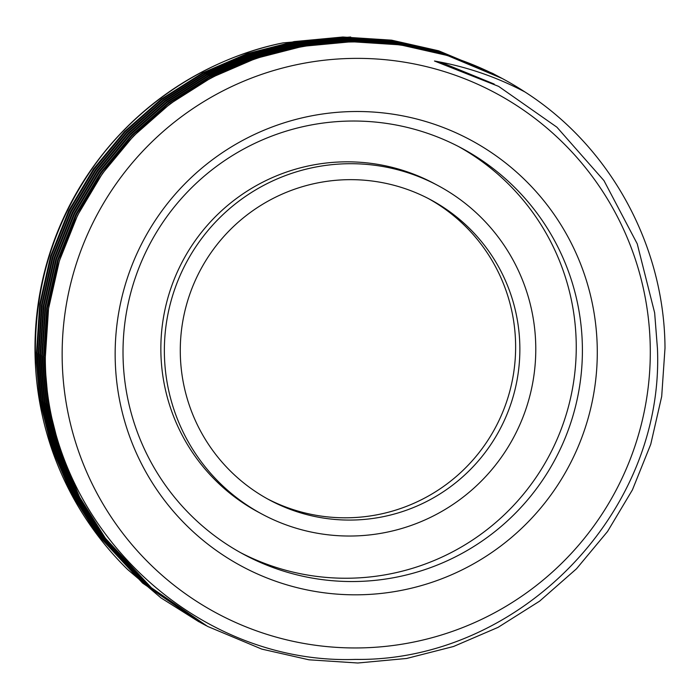 <?xml version="1.0" encoding="UTF-8"?>
<svg xmlns="http://www.w3.org/2000/svg" width="700" height="700" viewBox="0 0 700 700"><rect width="100%" height="100%" fill="white"/><g stroke="black" fill="none" stroke-linecap="round" stroke-linejoin="round"><path stroke-width="1.05" d="M428.409 198.572A170.371 169.627 -61.8 0 1 515.62 345.188A170.371 169.627 -61.8 0 1 267.505 498.899M180.285 352.284A170.371 169.627 -61.8 0 1 430.535 199.692A170.371 169.627 -61.8 0 1 519.855 347.463A170.371 169.627 -61.8 0 1 269.614 500.045A170.371 169.627 -61.8 0 1 180.285 352.284M535.771 347.235A186.349 185.526 -61.8 0 1 262.062 514.124A186.349 185.526 -61.8 0 1 164.369 352.502A186.349 185.526 -61.8 0 1 438.078 185.614A186.349 185.526 -61.8 0 1 535.771 347.235M262.062 514.124L258.554 512.242A186.349 185.526 -61.8 0 1 160.86 350.621A186.349 185.526 -61.8 0 1 434.56 183.732L438.078 185.614M458.474 146.501A230.484 229.469 -61.8 0 1 576.24 344.724A230.484 229.469 -61.8 0 1 240.8 552.773M123.025 354.541A230.484 229.469 -61.8 0 1 461.554 148.12A230.484 229.469 -61.8 0 1 582.391 348.023A230.484 229.469 -61.8 0 1 243.854 554.444A230.484 229.469 -61.8 0 1 123.025 354.541M115.168 356.589A241.894 240.835 -61.8 0 1 353.692 111.527A241.894 240.835 -61.8 0 1 597.275 349.746A241.894 240.835 -61.8 0 1 358.75 594.799A241.894 240.835 -61.8 0 1 115.168 356.589M650.282 348.994A295.085 293.79 -61.8 0 1 359.31 647.929A295.085 293.79 -61.8 0 1 62.16 357.341A295.085 293.79 -61.8 0 1 353.132 58.397A295.085 293.79 -61.8 0 1 650.282 348.994M524.974 91.98C496.44 76.886 466.27 66.561 434.473 61.014L498.619 86.38L556.894 127.181L603.969 180.609L637.227 243.81L654.649 312.821L657.449 348.644C664.501 512.934 518.997 661.71 355.53 659.409C192.482 665.14 44.634 522.104 45.325 357.07L48.545 308.683L59.404 260.794L77.63 215.18L102.436 173.504L133.385 136.168L170.205 103.74L211.636 77.507L256.06 58.328L302.899 46.305L351.601 41.72L400.391 44.87L447.466 55.519L502.198 78.487A311.054 309.689 -61.8 0 1 524.974 91.98C610.803 146.877 664.536 246.269 665 348.119L661.692 396.463L650.746 444.308L632.424 489.869L607.539 531.501L576.503 568.785L539.595 601.169L498.076 627.358L453.556 646.485L406.63 658.464L357.84 663.005L308.963 659.803L261.8 649.11L207.532 626.386L151.375 587.764L105.455 538.344L79.704 497.376L60.436 452.305L48.484 404.731L44.17 356.449L47.39 308.07L58.249 260.172L76.475 214.567L101.281 172.883L132.23 135.555L169.05 103.119L210.481 76.895L254.914 57.715L301.744 45.684L350.455 41.099L399.236 44.258L446.311 54.898L501.043 77.875M199.334 621.994L142.59 583.065L96.67 533.636L70.919 492.669L51.651 447.598L39.708 400.024L35.385 351.741C35.184 284.585 54.224 223.396 92.496 168.175C136.657 104.659 208.04 57.837 283.089 42.875A311.054 309.689 -61.8 0 0 35 351.54A311.054 309.689 -61.8 0 0 127.671 569.555L161.053 597.949L198.756 621.688M207.541 626.395L150.771 587.449L104.851 538.02L79.1 497.052L59.832 451.981L47.88 404.408L43.566 356.125L46.786 307.746L57.645 259.849L75.871 214.244L100.678 172.559L131.626 135.231L168.446 102.795L209.877 76.571L254.31 57.391L301.14 45.36L349.851 40.775L398.632 43.934L445.707 54.574L499.879 77.245M206.36 625.756L149.616 586.827L103.705 537.399L77.945 496.431L58.678 451.36L46.734 403.786L42.411 355.512L45.631 307.125L56.49 259.227L74.725 213.623L99.522 171.938L130.471 134.61L167.291 102.183L208.722 75.95L253.155 56.77L299.994 44.748L348.696 40.154L397.477 43.312L444.553 53.961L499.284 76.93M205.17 625.117L149.013 586.504L103.101 537.075L77.341 496.108L58.074 451.036L46.13 403.463L41.808 355.189L45.028 306.801L55.886 258.904L74.121 213.299L98.919 171.614L129.867 134.286L166.688 101.859L208.119 75.626L252.551 56.446L299.39 44.424L348.092 39.83L396.874 42.989L443.949 53.637L498.12 76.3M204.61 624.82L147.866 585.883L101.946 536.462L76.195 495.495L56.919 450.415L44.975 402.85L40.653 354.567L43.873 306.189L54.731 258.291L72.966 212.686L97.764 171.001L128.713 133.674L165.532 101.237L206.964 75.005L251.396 55.834L298.235 43.803L346.938 39.218L395.727 42.376L442.794 53.016L498.706 76.624M203.411 624.181L147.263 585.559L101.343 536.139L75.591 495.171L56.315 450.091L44.371 402.526L40.049 354.244L43.269 305.865L54.127 257.967L72.362 212.362L97.16 170.678L128.109 133.35L164.929 100.914L206.36 74.681L250.793 55.51L297.631 43.479L346.334 38.894L395.124 42.053L442.19 52.692L495.766 75.058M202.851 623.875L146.107 584.946L100.188 535.517L74.436 494.55L55.16 449.479L43.216 401.905L38.903 353.631L42.123 305.244L52.972 257.346L71.207 211.741L96.014 170.056L126.954 132.729L163.782 100.293L205.205 74.069L249.638 54.889L296.476 42.866L345.179 38.273L393.969 41.431L441.044 52.08L495.206 74.743L440.44 51.756L393.365 41.107L344.575 37.949L295.873 42.542L249.034 54.565L204.601 73.745L163.179 99.978L126.35 132.405L95.41 169.732L70.604 211.418L52.369 257.023L41.519 304.92L38.299 353.308L42.613 401.581L54.556 449.155L73.832 494.226L99.584 535.194L145.504 584.622L201.653 623.236M201.093 622.939L144.349 584.001L98.429 534.572L72.678 493.605L53.41 448.534L41.458 400.96L37.144 352.686L40.364 304.299L51.222 256.41L69.449 210.805L94.255 169.12L125.204 131.784L162.024 99.356L203.455 73.124L247.888 53.944L294.717 41.921L343.429 37.336L392.21 40.486L439.285 51.135L494.594 74.419M200.515 622.624L143.745 583.678L97.825 534.249L72.074 493.29L52.806 448.21L40.854 400.645L36.54 352.363L39.76 303.975L50.619 256.086L68.845 210.481L93.651 168.796L124.6 131.46L161.42 99.032L202.851 72.8L247.284 53.62L294.114 41.597L342.825 37.012L391.606 40.163L438.681 50.811L492.852 73.483M45.325 357.07A311.054 309.689 -61.8 0 1 502.198 78.487M497.831 76.151L498.986 76.772M496.641 75.539L497.227 75.828M496.352 75.355L497.525 76.002M494.891 74.576L494.314 74.27M493.141 73.631L493.71 73.946M350.674 36.995L283.089 42.875M434.473 61.014L445.9 64.312L494.183 84.053M205.774 625.441L205.179 625.126M204.015 624.505L203.429 624.181M202.274 623.569L201.67 623.245M500.465 77.56L499.861 77.236M493.439 73.797L492.835 73.474"/></g></svg>
